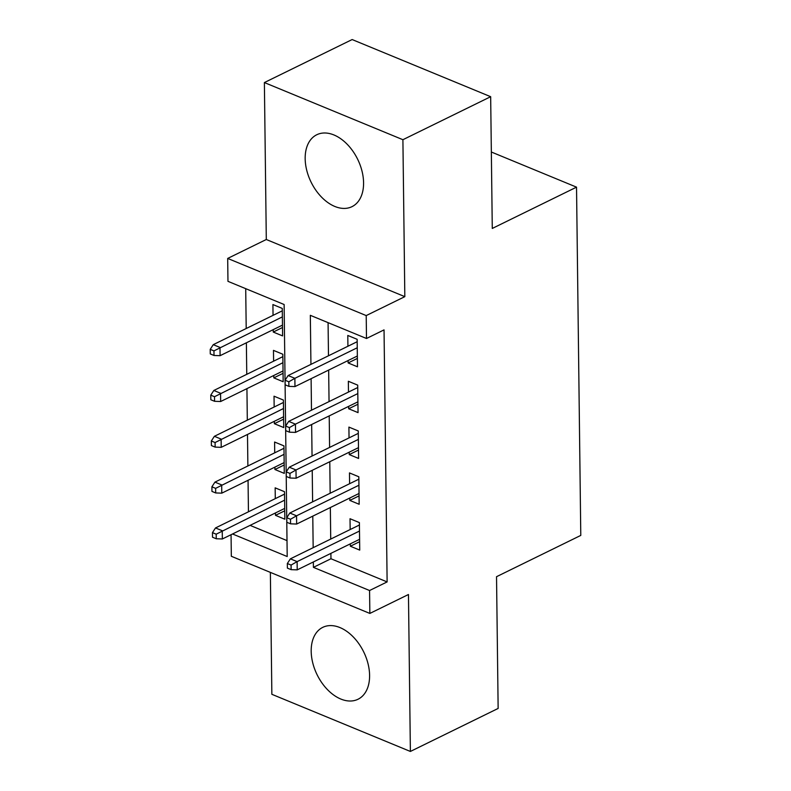 <?xml version="1.0" encoding="UTF-8"?>
<svg xmlns="http://www.w3.org/2000/svg" width="791" height="791" viewBox="0 0 791 791"><rect width="100%" height="100%" fill="white"/><g stroke="black" fill="none" stroke-linecap="round" stroke-linejoin="round"><path stroke-width="1.19" d="M305.168 158.655A40.034 25.945 -116.1 0 0 321.561 197.137A40.034 25.945 -116.1 0 0 351.995 206.659A40.034 25.945 -116.1 0 0 363.573 182.751A40.034 25.945 -116.1 0 0 347.19 144.269A40.034 25.945 -116.1 0 0 316.756 134.757A40.034 25.945 -116.1 0 0 305.168 158.655M311.189 651.26A40.034 25.945 -116.1 0 0 327.583 689.742A40.034 25.945 -116.1 0 0 358.007 699.254A40.034 25.945 -116.1 0 0 369.595 675.356A40.034 25.945 -116.1 0 0 353.201 636.874A40.034 25.945 -116.1 0 0 322.777 627.352A40.034 25.945 -116.1 0 0 311.189 651.26M232.534 533.984L287.202 556.538L284.127 304.515L227.966 281.339L227.689 258.43L366.213 315.579L366.49 338.489L310.329 315.322L310.932 364.374M266.3 239.505L404.824 296.655L402.906 139.71L490.667 96.7L352.143 39.55L264.382 82.561L266.3 239.505L227.689 258.43M270.364 572.387L271.857 694.3L410.381 751.45L408.463 594.506L369.852 613.43L231.328 556.281L231.061 534.706M245.714 288.666L246.199 328.512M246.377 342.81L246.762 374.341M246.93 388.628L247.316 420.159M247.494 434.457L247.88 465.978M248.058 480.275L248.443 511.807M402.906 139.71L264.382 82.561M490.667 96.7L492.279 228.441L576.53 187.151L580.782 535.408L496.53 576.698L498.142 708.439L410.381 751.45M348.099 360.548L348.129 362.94L357.483 366.806L357.146 339.309L347.793 335.453L347.921 346.25M348.653 406.366L348.683 408.769L358.046 412.625L357.71 385.138L348.347 381.272L348.485 392.069M349.217 452.195L349.246 454.588L358.61 458.454L358.274 430.957L348.91 427.1L349.039 437.898M349.78 498.014L349.81 500.416L359.163 504.272L358.827 476.785L349.474 472.919L349.602 483.716M284.75 510.808L275.486 515.346L275.456 512.944M275.486 515.346L284.849 519.203L284.513 491.715L275.149 487.849L275.288 498.646M284.187 464.979L274.932 469.518L274.902 467.125M274.932 469.518L284.285 473.384L283.949 445.887L274.596 442.031L274.724 452.828M283.623 419.161L274.368 423.699L274.339 421.296M274.368 423.699L283.732 427.555L283.396 400.068L274.032 396.202L274.161 406.999M283.069 373.342L273.805 377.871L273.775 375.478M273.805 377.871L283.168 381.737L282.832 354.239L273.468 350.383L273.607 361.18M250.085 525.382L287.004 540.609M273.221 329.649L273.251 332.052L282.605 335.918L282.268 308.421L272.915 304.555L273.043 315.352M330.895 553.364L330.964 558.753L387.125 581.919L384.04 329.887L366.49 338.489M328.077 322.649L328.483 355.772M328.66 370.069L329.046 401.601M329.214 415.898L329.6 447.419M329.778 461.717L330.163 493.248M330.341 507.545L330.727 539.067M350.334 543.832L350.364 546.235L359.727 550.101L359.391 522.604L350.027 518.738L350.166 529.545M576.53 187.151L491.349 152.01M404.824 296.655L366.213 315.579M387.125 581.919L369.565 590.521L369.852 613.43M313.345 561.966L313.414 567.355L369.565 590.521M311.11 378.671L311.486 410.203M311.664 424.5L312.05 456.021M312.227 470.319L312.613 501.85M312.781 516.147L313.167 547.669M330.964 558.753L313.414 567.355M359.628 541.697L350.364 546.235M282.506 327.514L273.251 332.052M359.065 495.878L349.81 500.416M358.501 450.049L349.246 454.588M357.947 404.231L348.683 408.769M357.384 358.412L348.129 362.94M359.421 525.006L290.376 558.842L297.119 561.62L359.49 531.048M291.078 565.071L287.331 563.528L287.39 568.116L291.137 569.658L291.078 565.071L297.119 561.62L297.218 569.866L359.598 539.304M290.376 558.842L287.331 563.528M291.137 569.658L297.218 569.866M212.453 532.64L212.512 537.218L216.259 538.76L216.2 534.182L212.453 532.64L215.498 527.953L222.241 530.731L222.34 538.978L284.72 508.405M216.2 534.182L284.612 500.159M215.498 527.953L284.542 494.108M222.34 538.978L216.259 538.76M358.857 479.178L289.813 513.023L296.556 515.801L358.936 485.229M290.515 519.252L286.777 517.71L286.826 522.287L290.574 523.83L290.515 519.252L296.556 515.801L296.655 524.047L359.035 493.475M289.813 513.023L286.777 517.71M290.574 523.83L296.655 524.047M358.303 433.359L289.259 467.194L295.992 469.973L358.372 439.4M289.961 473.423L286.213 471.881L286.273 476.469L290.01 478.011L289.961 473.423L295.992 469.973L296.101 478.229L358.471 447.657M289.259 467.194L286.213 471.881M290.01 478.011L296.101 478.229M357.74 387.531L288.695 421.376L295.439 424.154L357.819 393.582M289.397 427.605L285.65 426.062L285.709 430.64L289.457 432.183L289.397 427.605L295.439 424.154L295.537 432.4L357.918 401.828M288.695 421.376L285.65 426.062M289.457 432.183L295.537 432.4M357.176 341.712L288.142 375.547L294.875 378.325L357.255 347.763M288.834 381.786L285.096 380.234L285.146 384.822L288.893 386.364L288.834 381.786L294.875 378.325L294.974 386.581L357.354 356.009M288.142 375.547L285.096 380.234M288.893 386.364L294.974 386.581M211.899 486.811L211.948 491.399L215.696 492.941L215.636 488.354L211.899 486.811L214.934 482.124L221.678 484.903L221.777 493.159L284.157 462.587M215.636 488.354L284.058 454.341M214.934 482.124L283.979 448.289M221.777 493.159L215.696 492.941M211.335 440.992L211.395 445.57L215.132 447.113L215.083 442.535L211.335 440.992L214.381 436.306L221.114 439.084L221.223 447.33L283.593 416.758M215.083 442.535L283.494 408.512M214.381 436.306L283.425 402.471M221.223 447.33L215.132 447.113M210.772 395.164L210.831 399.752L214.579 401.294L214.519 396.716L210.772 395.164L213.817 390.477L220.56 393.256L220.659 401.512L283.04 370.939M214.519 396.716L282.941 362.693M213.817 390.477L282.862 356.642M220.659 401.512L214.579 401.294M210.218 349.345L210.268 353.923L214.015 355.475L213.956 350.888L210.218 349.345L213.263 344.658L219.997 347.437L220.096 355.683L282.476 325.111M213.956 350.888L282.377 316.865M213.263 344.658L282.298 310.823M220.096 355.683L214.015 355.475"/></g></svg>
